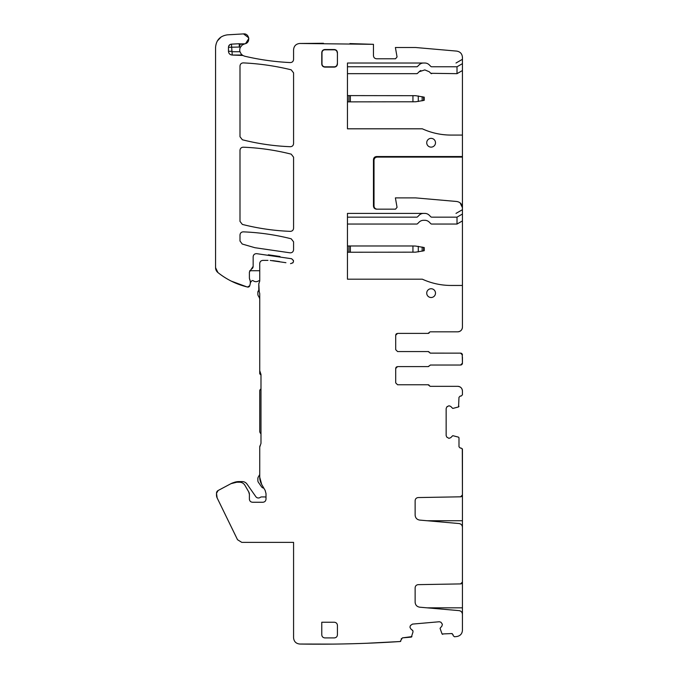 <?xml version="1.0" encoding="UTF-8"?>
<svg xmlns="http://www.w3.org/2000/svg" width="678" height="678" viewBox="0 0 678 678"><rect width="100%" height="100%" fill="white"/><g stroke="black" fill="none" stroke-linecap="round" stroke-linejoin="round"><path stroke-width="1.02" d="M462.438 157.093L462.438 156.533L376.595 156.533C374.688 156.72 373.646 157.762 373.459 159.669L373.459 206.036C373.646 207.934 374.697 208.985 376.595 209.171L395.511 209.171L397.054 207.332L395.393 197.891L415.631 197.891L456.718 201.485C460.235 202.095 462.142 204.171 462.438 207.722L462.438 157.093L377.154 157.093C375.248 157.279 374.205 158.321 374.019 160.228L374.019 206.036C374.205 207.934 375.248 208.977 377.154 209.171M460.116 202.858L462.438 207.722L462.438 214.028L457.014 217.155L431.683 217.155A1.254 1.254 0 0 1 430.801 216.791L429.25 215.24A6.263 6.263 0 0 0 424.818 213.401L347.458 213.401L347.458 279.192L422.335 279.192C431.462 283.336 441.031 285.421 451.048 285.455L462.438 285.455L462.438 214.028M397.588 351.56L428.157 351.56L430.479 353.128L429.318 352.34A1.254 1.254 0 0 0 428.157 351.56L397.588 351.56L395.706 349.679L395.706 335.271L397.588 333.39L428.157 333.39A1.254 1.254 0 0 0 429.318 332.601A1.254 1.254 0 0 1 430.479 331.822L457.735 331.822C460.591 331.542 462.159 329.974 462.438 327.127L462.438 285.455L462.438 327.127C462.159 329.974 460.591 331.542 457.735 331.822L430.301 331.822L457.735 331.822A4.704 4.704 0 0 0 462.388 327.788L462.388 327.788M349.916 43.578L373.459 44.324L373.459 55.655C373.646 57.554 374.688 58.596 376.595 58.783L395.511 58.783L397.054 56.944L395.393 47.511L415.631 47.511L456.718 51.104C460.235 51.706 462.142 53.791 462.438 57.342L462.438 63.639L457.014 66.775L431.683 66.775A1.254 1.254 0 0 1 430.801 66.41L429.25 64.859A6.263 6.263 0 0 0 424.818 63.02L347.458 63.02L347.458 128.812L422.335 128.812C431.462 132.956 441.031 135.041 451.048 135.075A68.927 68.927 0 0 1 437.378 133.702A68.927 68.927 0 0 0 451.048 135.075L462.438 135.075L462.438 63.639M412.927 630.794L410.724 628.828L412.817 630.582L413.021 631.862L411.385 637.091L402.376 637.879L411.936 636.608M440.149 628.192L441.903 626.099L442.387 624.277L440.971 622.251L439.369 621.743L412.461 624.099L410.436 625.523L409.927 627.116L410.724 628.828M440.081 628.421L442.056 633.972L440.081 628.421M442.692 634.345L442.056 633.972L451.692 633.557L453.048 634.701L453.133 635.633L454.489 636.778L453.133 635.633M451.802 633.557L452.277 633.65M462.438 581.843L462.438 630.286C462.159 633.769 460.303 635.845 456.87 636.515L454.489 636.778M462.438 614.37A3.763 3.763 0 0 0 459.006 610.624C461.116 610.988 462.26 612.242 462.438 614.37L462.438 630.286C462.159 633.769 460.303 635.845 456.87 636.515M419.707 607.191L459.006 610.624L419.707 607.191C416.894 606.7 415.368 605.039 415.131 602.2L415.131 587.784C415.309 585.911 416.334 584.86 418.207 584.648L460.591 583.911A1.881 1.881 0 0 0 462.438 582.029L460.591 583.911M462.438 527.281L462.438 582.029L462.438 527.281A3.763 3.763 0 0 0 459.006 523.535C461.116 523.899 462.26 525.145 462.438 527.281L462.438 494.745M419.707 520.094L459.006 523.535L419.707 520.094C416.894 519.611 415.368 517.941 415.131 515.102L415.131 500.686C415.309 498.813 416.334 497.771 418.207 497.559L460.591 496.813A1.881 1.881 0 0 0 462.438 494.94L460.591 496.813M460.243 448.056L458.989 446.802L460.243 448.056L461.184 448.056L462.438 449.311L462.438 494.94L462.303 448.743M458.989 446.802L458.989 437.768L458.989 446.802M458.557 437.166L458.989 437.768L458.557 437.166L452.853 435.683M452.633 408.334L450.709 406.402L448.938 405.758L446.785 406.995L446.149 408.546L446.149 435.556L446.785 437.107L448.938 438.344L450.709 437.7L452.633 435.768M452.853 408.419L458.557 406.936L452.853 408.419M458.989 406.342L458.557 406.936L458.989 397.3L460.243 396.045L458.989 397.3M429.14 385.553A1.254 1.254 0 0 0 427.979 384.765L430.301 386.333L457.735 386.333C460.591 386.613 462.159 388.18 462.438 391.036L462.438 394.791L461.184 396.045L460.243 396.045M397.588 366.595L428.157 366.595L397.588 366.595L395.706 368.476L395.706 382.892L397.588 384.765L428.157 384.765A1.254 1.254 0 0 1 429.318 385.553A1.254 1.254 0 0 0 430.479 386.333L457.735 386.333C460.591 386.613 462.159 388.18 462.438 391.036L462.438 394.791L461.184 396.045M395.715 368.307L395.91 367.62M396.164 367.256L396.732 366.798M430.479 365.035L460.557 365.035L430.479 365.035L429.301 365.857M428.157 366.595L429.318 365.815L428.564 366.527M430.301 365.035L460.557 365.035A1.881 1.881 0 0 0 462.438 363.154L462.438 360.993M462.235 354.153L462.438 363.154L460.557 365.035M430.301 353.128L460.726 353.136M430.437 353.128L430.005 353.035M395.715 335.101L395.91 334.415M396.164 334.042L396.732 333.593M428.386 333.322L429.115 332.652M347.458 279.192L347.458 213.401M374.12 207.951L373.459 206.036L374.019 206.036M374.612 157.237L376.595 156.533L377.154 157.093M244.639 56.198L242.86 55.477L244.639 56.198C259.657 59.723 274.878 61.851 290.294 62.571C292.269 62.461 293.362 61.418 293.574 59.444L293.574 49.748C293.93 45.994 295.981 43.901 299.727 43.477L323.457 43.273M240.351 47.324A9.585 9.585 0 0 1 239.342 47.045L239.207 43.731L240.385 43.892L239.342 47.045L228.469 47.274L228.469 51.282C228.689 53.57 229.944 54.816 232.232 55.045L242.86 55.477L241.258 54.138L239.978 51.723A6.339 6.339 0 0 1 240.351 47.324L242.3 44.943L244.817 43.816L240.385 43.892A6.263 6.263 0 0 0 244.241 43.96M215.562 230.69L215.562 267.657A6.263 6.263 0 0 0 217.909 272.548L215.562 267.657L215.562 47.367C216.206 40.095 220.138 35.926 227.359 34.849L243.529 33.9L248.716 37.832M248.818 38.51L245.589 43.595M215.562 267.657L215.562 47.324M217.265 41.061L221.096 36.968M217.909 272.548A75.19 75.19 0 0 0 247.521 287.031A1.881 1.881 0 0 0 249.775 285.692L247.521 287.031C236.58 284.396 226.706 279.565 217.909 272.548M250.233 283.98A3.136 3.136 0 0 0 250.335 283.167L249.775 285.692M250.335 281.37A1.568 1.568 0 0 0 250.19 280.709L250.335 283.167M249.69 279.633L250.19 280.709L249.394 278.311L249.394 272.056L251.275 269.191A3.136 3.136 0 0 0 253.157 266.318L251.275 269.191M292.989 262.801L290.54 263.64C294.049 262.691 294.405 261.064 291.599 258.742L256.759 253.674M268.327 254.801L279.989 256.496M291.599 258.742L293.481 260.53M272.658 260.615L279.531 261.564M285.921 262.7L270.268 260.445M262.869 260.394L267.971 260.394L262.869 260.394C260.962 260.581 259.92 261.623 259.733 263.522C259.92 261.623 260.962 260.581 262.869 260.394M259.733 281.031L259.733 263.522L259.733 281.031L259.149 282.853A1.881 1.881 0 0 0 258.793 283.955L258.793 290.218A3.136 3.136 0 0 0 259.267 291.871L258.793 283.955L258.793 290.218M259.733 293.515L259.733 370.671A3.136 3.136 0 0 0 260.36 372.553L259.733 370.671L259.733 293.515L259.267 291.871M260.988 374.434L260.988 443.353L260.36 445.234A3.136 3.136 0 0 0 259.733 447.116L260.988 443.353L260.988 374.434L260.36 372.553M259.733 447.116L259.733 477.193A14.408 14.408 0 0 0 261.666 484.397L259.733 477.193L259.733 459.964M249.394 494.398A5.009 5.009 0 0 0 248.724 491.897L244.944 485.338A6.263 6.263 0 0 0 239.512 482.202C241.885 482.278 243.69 483.329 244.944 485.338L248.724 491.897L249.394 494.398L249.394 499.118C249.58 501.025 250.631 502.067 252.53 502.254L262.869 502.254C264.776 502.067 265.818 501.025 266.005 499.118L266.005 493.584L265.166 490.448L261.666 484.397M230.978 483.668L236.859 482.202L239.512 482.202L236.859 482.202A12.535 12.535 0 0 0 230.978 483.668L218.163 490.482A3.136 3.136 0 0 0 216.502 493.245L218.163 490.482L230.978 483.668L218.163 490.482L216.918 491.686M216.502 495.169L216.502 493.245L216.502 495.169A6.263 6.263 0 0 0 217.138 497.915L216.502 493.245M217.138 497.915L237.52 539.713L241.749 542.358L293.574 542.358L293.574 637.769L293.574 542.358L241.749 542.358L237.52 539.713L217.138 497.915L236.215 537.027M400.732 641.346L400.181 641.524C366.739 643.719 333.254 644.549 299.744 644.032C295.989 643.617 293.93 641.532 293.574 637.769C293.93 641.532 295.989 643.617 299.744 644.032L333.229 644.1M402.376 637.879L400.181 641.524L366.747 643.261M401.232 639.117L401.325 638.651M321.77 622.243L331.169 622.243L321.77 622.243L321.77 634.778C321.957 636.684 322.999 637.727 324.898 637.913L334.296 637.913C336.203 637.727 337.246 636.684 337.432 634.778L337.432 625.379C337.246 623.48 336.203 622.429 334.296 622.243L331.169 622.243M321.77 63.978L321.77 52.655L321.77 63.978C321.957 65.876 322.999 66.927 324.898 67.114L334.296 67.114C336.203 66.927 337.246 65.876 337.432 63.978L337.432 52.655C337.246 50.748 336.203 49.706 334.296 49.519L324.898 49.519C322.999 49.706 321.957 50.748 321.77 52.655M293.574 241.834L293.574 249.724L293.574 241.834L291.209 238.8C275.463 234.808 259.479 232.495 243.258 231.859C241.292 231.986 240.198 233.029 239.995 234.986L239.995 241.029L242.241 244.038L254.894 247.707L290.209 252.843C292.235 252.775 293.354 251.733 293.574 249.724M293.574 157.186L291.209 154.152C275.463 150.16 259.479 147.846 243.258 147.202C241.292 147.329 240.198 148.372 239.995 150.338L239.995 221.384L242.36 224.418C258.106 228.41 274.09 230.723 290.32 231.359C292.286 231.232 293.371 230.189 293.574 228.232L293.574 157.186L293.574 228.232M239.995 66.029L239.995 136.727L242.36 139.77C258.106 143.753 274.09 146.067 290.32 146.711C292.286 146.584 293.371 145.541 293.574 143.575L293.574 72.86L291.184 69.817C275.438 65.961 259.471 63.656 243.275 62.893C241.3 63.012 240.207 64.054 239.995 66.029L239.995 136.727M462.438 220.918L457.014 224.045L457.014 217.155M462.438 70.537L457.014 73.665L457.014 66.775M431.683 73.665A1.254 1.254 0 0 1 430.801 73.3L457.014 73.665M430.801 73.3L429.25 71.749L424.818 69.91L419.131 71.749A6.263 6.263 0 0 1 420.835 70.537M416.699 73.665L417.58 73.3A1.254 1.254 0 0 1 416.699 73.665L347.458 73.665M426.123 130.405A68.927 68.927 0 0 1 425.284 130.074M457.014 224.045L431.683 224.045A1.254 1.254 0 0 1 430.801 223.681L429.25 222.13A6.263 6.263 0 0 0 424.818 220.299L423.564 220.299A6.263 6.263 0 0 0 419.131 222.13L417.58 223.681A1.254 1.254 0 0 1 416.699 224.045L347.458 224.045M457.786 386.333A4.704 4.704 0 0 1 461.871 388.799M462.04 389.147A4.704 4.704 0 0 1 462.388 390.367L462.388 390.367M462.438 357.162L462.438 363.154M253.157 265.683L253.157 256.776C253.377 254.767 254.496 253.725 256.521 253.657M347.458 217.155L416.699 217.155A1.254 1.254 0 0 0 417.58 216.791L419.131 215.24A6.263 6.263 0 0 1 423.564 213.401L424.818 213.401M460.557 353.128A1.881 1.881 0 0 1 462.438 355.001L460.557 353.128M263.827 488.143A3.136 3.136 0 0 1 261.555 486.821L258.42 482.346A3.136 3.136 0 0 1 257.86 480.549L257.86 478.617A3.136 3.136 0 0 1 258.276 477.049L259.733 474.524L259.733 472.752M231.283 281.124L246.919 286.887M216.418 270.827L215.968 269.886M419.131 71.749L417.58 73.3M347.458 66.775L416.699 66.775A1.254 1.254 0 0 0 417.58 66.41L419.131 64.859A6.263 6.263 0 0 1 423.564 63.02L424.818 63.02M239.207 43.731L231.435 44.146L232.232 55.045L241.258 55.045A3.136 3.136 0 0 1 242.86 55.477L241.258 55.045A3.136 3.136 0 0 1 242.86 55.477M337.415 52.723L337.415 63.91A3.11 3.11 0 0 1 334.296 67.02L324.898 67.02A3.11 3.11 0 0 1 321.787 63.91L321.787 52.723A3.11 3.11 0 0 1 324.898 49.613L334.296 49.613A3.11 3.11 0 0 1 337.415 52.723L337.415 63.91M337.212 52.723A2.915 2.915 0 0 0 334.296 49.808L324.898 49.808A2.915 2.915 0 0 0 321.991 52.723L321.991 63.91A2.915 2.915 0 0 0 324.898 66.825L334.296 66.825A2.915 2.915 0 0 0 337.212 63.91M412.936 252.241L412.936 245.978L415.656 246.072L424.216 247.546L423.614 247.385L423.614 250.843L415.656 252.157L347.568 252.241L347.458 245.978M347.568 245.978L350.365 245.978L350.365 252.241M412.936 245.978L350.365 245.978M423.614 247.385L423.648 250.835L424.216 250.682L424.216 247.546M424.216 100.302L423.648 100.446L423.614 97.005L424.216 97.166L424.216 100.302L424.216 97.166L415.656 95.691L350.365 95.598L350.365 101.861L347.568 101.861L347.458 95.598M347.568 95.598L350.365 95.598M350.365 101.861L415.656 101.776L423.614 100.454L423.614 97.005M249.69 270.734L259.733 270.734M250.335 282.684L251.614 281.056A1.254 1.254 0 0 1 253.352 280.819A4.39 4.39 0 0 0 258.25 281.056A2.509 2.509 0 0 1 259.733 280.7M258.801 290.387A2.509 2.509 0 0 0 257.86 292.345L257.86 294.227A3.136 3.136 0 0 0 258.276 295.794L259.064 297.159A5.009 5.009 0 0 1 259.733 299.668M260.988 375.061L259.733 373.807L259.733 356.408M260.988 388.841L260.284 389.545A1.881 1.881 0 0 0 259.733 390.875L259.733 431.225A3.136 3.136 0 0 0 260.657 433.445L260.988 433.776M266.005 497.194A4.704 4.704 0 0 0 264.437 496.932L261.691 496.932A2.509 2.509 0 0 0 260.225 497.406A3.136 3.136 0 0 1 255.826 496.66L247.046 484.117A5.949 5.949 0 0 0 242.165 481.575L239.063 481.575A15.035 15.035 0 0 0 233.334 482.711M447.387 406.402L446.785 406.995M430.301 386.333L457.735 386.333M429.14 332.601L427.979 333.39M462.438 209.688L456.006 213.401M415.631 197.891L456.718 201.485C460.235 202.095 462.142 204.171 462.438 207.722M395.511 209.171L397.054 207.332M462.438 135.075L462.438 156.533M347.458 63.02L347.458 128.812M462.438 59.308L456.006 63.02M415.631 47.511L456.718 51.104C460.235 51.706 462.142 53.791 462.438 57.342M299.837 43.477L373.459 44.324M293.574 49.748C293.93 45.994 295.981 43.901 299.727 43.477M231.435 44.146C229.622 44.401 228.63 45.451 228.469 47.274M227.359 34.849L243.529 33.9C249.512 33.23 250.784 42.926 244.817 43.816M258.793 283.955L259.149 282.853M431.106 147.134A4.39 4.39 0 0 0 435.496 142.753A4.39 4.39 0 0 0 431.106 138.363A4.39 4.39 0 0 0 426.725 142.753A4.39 4.39 0 0 0 431.106 147.134M431.106 297.515A4.39 4.39 0 0 0 435.496 293.133A4.39 4.39 0 0 0 431.106 288.743A4.39 4.39 0 0 0 426.725 293.133A4.39 4.39 0 0 0 431.106 297.515M239.995 150.338L239.995 221.384M373.459 159.669L374.019 160.228M427.089 520.738L462.438 520.738M427.089 607.835L462.438 607.835M232.232 51.723L239.978 51.723M241.258 55.045L241.258 54.138M231.791 51.282L228.469 51.282M348.967 252.241L348.967 245.978M418.292 246.326L418.292 251.894M422.157 247.021L422.157 251.199M348.967 101.861L348.967 95.598M412.936 95.598L412.936 101.861M418.292 95.945L418.292 101.514M422.157 96.64L422.157 100.819M230.164 44.494L228.749 45.985"/></g></svg>
